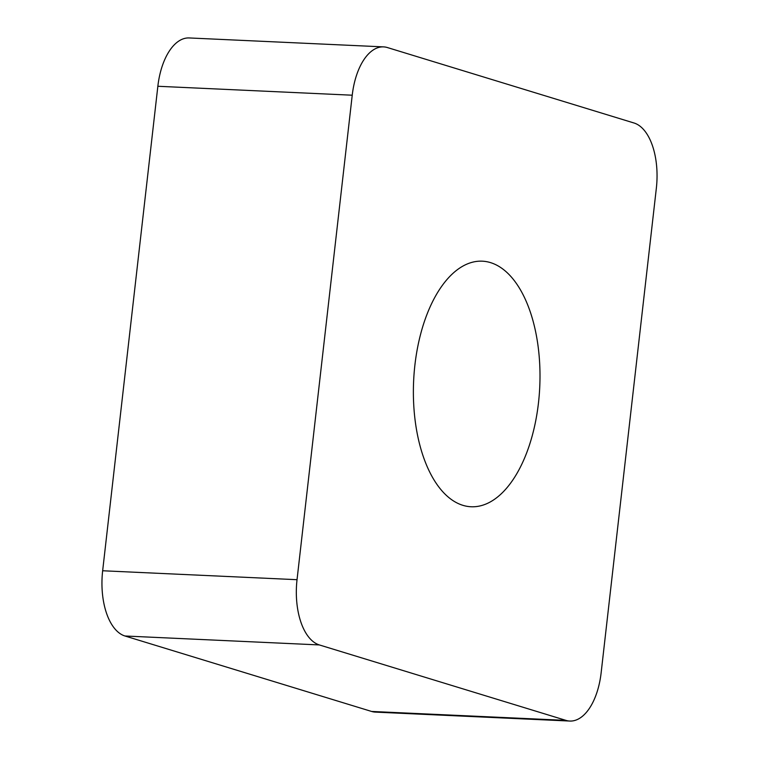 <?xml version="1.0" encoding="UTF-8"?>
<svg xmlns="http://www.w3.org/2000/svg" width="759" height="759" viewBox="0 0 759 759"><rect width="100%" height="100%" fill="white"/><g stroke="black" fill="none" stroke-linecap="round" stroke-linejoin="round"><path stroke-width="1.14" d="M565.977 720.386L319.34 644.932A57.172 29.364 -87.4 0 1 300.906 622.181A57.172 29.364 -87.4 0 1 297.035 579.696L352.233 95.207A57.172 29.364 -87.4 0 1 383.599 46.887A57.172 29.364 -87.4 0 1 387.403 47.551L634.04 123.005A57.172 29.364 -87.4 0 1 652.474 145.756A57.172 29.364 -87.4 0 1 656.345 188.241L601.147 672.73A57.172 29.364 -87.4 0 1 569.781 721.05A57.172 29.364 -87.4 0 1 565.977 720.386L319.34 644.932A57.172 29.364 -87.4 0 1 300.906 622.181A57.172 29.364 -87.4 0 1 297.035 579.696L352.233 95.207A57.172 29.364 -87.4 0 1 387.403 47.551L634.04 123.005A57.172 29.364 -87.4 0 1 652.474 145.756A57.172 29.364 -87.4 0 1 656.345 188.241L601.147 672.73A57.172 29.364 -87.4 0 1 565.977 720.386L371.597 711.449A57.172 29.364 92.6 0 0 375.401 712.113L569.781 721.05M510.598 483.141A122.92 63.12 92.6 0 0 538.216 347.243A122.92 63.12 92.6 0 0 482.335 261.181A122.92 63.12 92.6 0 0 442.782 284.786A122.92 63.12 92.6 0 0 415.164 420.695A122.92 63.12 92.6 0 0 471.045 506.756A122.92 63.12 92.6 0 0 510.598 483.141M383.599 46.887L189.219 37.95A57.172 29.364 92.6 0 0 157.853 86.27L102.655 570.759A57.172 29.364 92.6 0 0 106.526 613.244A57.172 29.364 92.6 0 0 124.96 635.995L371.597 711.449M102.655 570.759L297.035 579.696M319.34 644.932L124.96 635.995M352.233 95.207L157.853 86.27"/></g></svg>
